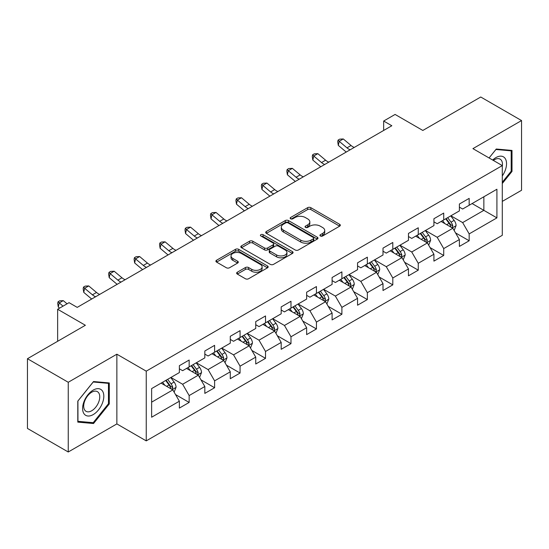 <?xml version="1.0" encoding="UTF-8"?>
<svg xmlns="http://www.w3.org/2000/svg" width="549" height="549" viewBox="0 0 549 549"><rect width="100%" height="100%" fill="white"/><g stroke="black" fill="none" stroke-linecap="round" stroke-linejoin="round"><path stroke-width="0.82" d="M320.396 235.995A1.585 0.913 0 0 0 322.64 235.995L339.659 226.167A2.265 1.311 0 0 0 340.325 225.248A2.265 1.311 0 0 0 339.659 224.321L310.83 207.673A2.265 1.311 0 0 0 307.625 207.673L290.606 217.5A1.585 0.913 0 0 0 290.14 218.145A1.585 0.913 0 0 0 290.606 218.797A1.585 0.913 0 0 0 292.85 218.797L295.053 217.521A7.247 4.186 0 0 1 305.306 217.521L307.708 218.914A7.247 4.186 0 0 1 309.828 221.871A7.247 4.186 0 0 1 307.708 224.829L305.505 226.099A1.585 0.913 0 0 0 305.038 226.751A1.585 0.913 0 0 0 305.505 227.396A1.585 0.913 0 0 0 307.742 227.396L309.945 226.126A7.247 4.186 0 0 1 320.197 226.126L322.599 227.512A7.247 4.186 0 0 1 324.727 230.47A7.247 4.186 0 0 1 322.599 233.428L320.396 234.698A1.585 0.913 0 0 0 319.937 235.349A1.585 0.913 0 0 0 320.396 235.995L320.396 234.698M237.312 272.222A2.265 1.311 0 0 0 236.646 273.148A2.265 1.311 0 0 0 237.312 274.068L245.396 278.741A2.265 1.311 0 0 0 248.601 278.741L267.5 267.83A2.265 1.311 0 0 0 268.166 266.903A2.265 1.311 0 0 0 267.5 265.977L238.671 249.335A2.265 1.311 0 0 0 235.466 249.335L216.567 260.247A2.265 1.311 0 0 0 215.908 261.173A2.265 1.311 0 0 0 216.567 262.093L226.339 267.734A2.265 1.311 0 0 0 229.544 267.734L237.628 263.067A2.265 1.311 0 0 0 238.293 262.141A2.265 1.311 0 0 0 237.628 261.214L232.783 258.421A6.06 3.5 0 0 1 231.012 255.944A6.06 3.5 0 0 1 234.752 252.712A6.06 3.5 0 0 1 241.354 253.473L260.336 264.433A6.06 3.5 0 0 1 262.113 266.903A6.06 3.5 0 0 1 258.366 270.135A6.06 3.5 0 0 1 251.765 269.381L248.601 267.548A2.265 1.311 0 0 0 245.396 267.548L237.312 272.222L237.312 274.068M502.294 201.394L521.55 190.277L521.55 120.56L480.752 97.008L422.826 130.456L395.088 114.439L383.669 121.034L391.821 125.742L77.217 307.378L69.057 302.671L57.638 309.265L57.638 341.293M68.248 382.276L68.248 451.992L116.868 423.917L116.868 354.201L68.248 382.276L27.45 358.723L85.376 325.276L57.638 309.265M116.868 354.201L146.24 371.158L502.294 165.592L502.294 235.308L146.24 440.874L146.24 371.158M521.55 120.56L472.922 148.635L502.294 165.592M295.211 249.98A2.265 1.311 0 0 0 298.416 249.98L317.315 239.069A2.265 1.311 0 0 0 317.981 238.142A2.265 1.311 0 0 0 317.315 237.223L288.486 220.574A2.265 1.311 0 0 0 285.281 220.574L266.382 231.486A2.265 1.311 0 0 0 265.716 232.412A2.265 1.311 0 0 0 266.382 233.339L295.211 249.98M261.489 236.338A1.585 0.913 0 0 1 263.101 236.564L263.101 234.677L292.411 251.6A2.265 1.311 0 0 1 293.07 252.526A2.265 1.311 0 0 1 292.411 253.453L273.512 264.364A2.265 1.311 0 0 1 270.307 264.364L241.478 247.716L241.478 245.87A2.265 1.311 0 0 0 240.812 246.789A2.265 1.311 0 0 0 241.478 247.716M241.478 245.87L249.562 241.196A2.265 1.311 0 0 1 252.766 241.196L264.46 247.949A2.265 1.311 0 0 0 267.665 247.949L273.031 244.847A2.265 1.311 0 0 0 273.69 243.928A2.265 1.311 0 0 0 273.031 243.001L260.857 235.974A1.585 0.913 0 0 1 260.391 235.322A1.585 0.913 0 0 1 261.372 234.478A1.585 0.913 0 0 1 263.101 234.677M68.248 451.992L27.45 428.44L27.45 358.723M175.536 394.573L189.158 402.438L189.158 395.561L204.825 386.517L204.825 393.393L214.611 387.738L214.611 380.862L230.278 371.817L230.278 378.693L240.071 373.046L240.071 366.169L255.738 357.125L255.738 364.001L265.524 358.346L265.524 351.47L281.191 342.425L281.191 349.301L290.984 343.653L290.984 336.77L306.644 327.726L306.644 334.609L316.437 328.954L316.437 322.078L332.104 313.033L332.104 319.909L341.89 314.254L341.89 307.378L357.557 298.333L357.557 305.21L367.35 299.562L367.35 292.686L383.01 283.641L383.01 290.517L392.803 284.862L392.803 277.986L408.47 268.941L408.47 275.818L418.256 270.17L418.256 263.287L433.923 254.242L433.923 261.125L443.716 255.47L443.716 248.594L459.383 239.549L459.383 246.426L469.169 240.771L469.169 233.895L496.914 217.878L496.914 189.24L483.854 196.775L483.854 210.342L496.914 217.878M189.158 402.438L179.365 408.092L179.365 401.209L151.627 417.226L151.627 388.589L179.365 372.572L179.365 365.696L189.158 360.041L189.158 366.917L204.825 357.873L204.825 350.996L214.611 345.348L214.611 352.225L230.278 343.18L230.278 336.304L240.071 330.649L240.071 337.525L255.738 328.48L255.738 321.604L265.524 315.95L265.524 322.833L281.191 313.788L281.191 306.905L290.984 301.257L290.984 308.133L306.644 299.088L306.644 292.212L316.437 286.557L316.437 293.434L332.104 284.389L332.104 277.513L341.89 271.865L341.89 278.741L357.557 269.696L357.557 262.82L367.35 257.165L367.35 264.042L383.01 254.997L383.01 248.121L392.803 242.466L392.803 249.349L408.47 240.304L408.47 233.421L418.256 227.773L418.256 234.649L433.923 225.605L433.923 218.728L443.716 213.074L443.716 219.95L459.383 210.905L459.383 204.029L469.169 198.381L469.169 205.257L496.914 189.24M186.55 368.427L198.299 375.207L182.632 384.252L170.883 377.472M179.365 368.804L182.632 370.685L189.158 366.917M182.632 384.252L189.158 395.561M198.299 375.207L204.825 386.517M212.003 353.728L223.752 360.515L208.085 369.559L196.336 362.772M204.825 354.105L208.085 355.992L214.611 352.225M208.085 369.559L214.611 380.862M223.752 360.515L230.278 371.817M237.456 339.035L249.205 345.815L233.545 354.86L221.796 348.08M230.278 339.412L233.545 341.293L240.071 337.525M233.545 354.86L240.071 366.169M249.205 345.815L255.738 357.125M262.916 324.335L274.665 331.122L258.998 340.167L247.249 333.38M255.738 324.713L258.998 326.6L265.524 322.833M258.998 340.167L265.524 351.47M274.665 331.122L281.191 342.425M288.369 309.643L300.118 316.423L284.451 325.468L272.702 318.681M281.191 310.013L284.451 311.901L290.984 308.133M284.451 325.468L290.984 336.77M300.118 316.423L306.644 327.726M313.822 294.943L325.578 301.724L309.911 310.768L298.162 303.988M306.644 295.321L309.911 297.201L316.437 293.434M309.911 310.768L316.437 322.078M325.578 301.724L332.104 313.033M339.282 280.244L351.031 287.031L335.364 296.076L323.615 289.289M332.104 280.621L335.364 282.509L341.89 278.741M335.364 296.076L341.89 307.378M351.031 287.031L357.557 298.333M364.735 265.551L376.484 272.331L360.823 281.376L349.075 274.596M357.557 265.929L360.823 267.809L367.35 264.042M360.823 281.376L367.35 292.686M376.484 272.331L383.01 283.641M390.195 250.852L401.943 257.639L386.276 266.684L374.528 259.897M383.01 251.229L386.276 253.116L392.803 249.349M386.276 266.684L392.803 277.986M401.943 257.639L408.47 268.941M415.648 236.159L427.397 242.939L411.729 251.984L399.981 245.204M408.47 236.537L411.729 238.417L418.256 234.649M411.729 251.984L418.256 263.287M427.397 242.939L433.923 254.242M441.101 221.46L452.85 228.24L437.189 237.285L425.441 230.505M433.923 221.837L437.189 223.724L443.716 219.95M437.189 237.285L443.716 248.594M452.85 228.24L459.383 239.549M472.106 203.562L483.854 210.342L462.642 222.592L450.894 215.805M459.383 207.138L462.642 209.025L469.169 205.257M462.642 222.592L469.169 233.895M116.868 423.917L146.24 440.874M383.669 121.034L383.669 130.456M151.627 402.156L172.839 389.907L161.09 383.127M172.839 389.907L179.365 401.209M455.546 232.906L469.169 240.771M430.087 247.606L443.716 255.47M404.634 262.298L418.256 270.17M379.181 276.998L392.803 284.862M353.721 291.691L367.35 299.562M328.268 306.39L341.89 314.254M302.815 321.09L316.437 328.954M277.355 335.782L290.984 343.653M251.902 350.482L265.524 358.346M226.442 365.174L240.071 373.046M200.989 379.874L214.611 387.738M502.294 183.503L512.004 171.425L512.004 150.433L496.255 149.026L489.077 157.961L495.932 149.493L511.188 150.851L511.188 171.199L502.294 182.261M77.793 422.119L93.536 423.526L109.285 403.94L109.285 382.941L93.536 381.534L77.793 401.127L77.793 422.119M511.188 170.959L512.004 171.425M108.469 403.467L109.285 403.94M91.875 422.565L93.536 423.526M321.035 236.221L322.599 235.315A7.247 4.186 0 0 0 324.727 232.357L324.727 230.47M309.828 221.871L309.828 223.752A7.247 4.186 0 0 1 307.708 226.716L306.136 227.622M339.632 226.188L310.83 209.56A2.265 1.311 0 0 0 307.625 209.56L291.238 219.017M317.288 239.089L288.486 222.462A2.265 1.311 0 0 0 285.281 222.462L266.409 233.352M313.314 238.794A1.585 0.913 0 0 0 313.774 238.142A1.585 0.913 0 0 0 313.314 237.497L288.005 222.887A1.585 0.913 0 0 0 285.761 222.887L283.442 224.225A7.247 4.186 0 0 0 281.314 227.19A7.247 4.186 0 0 0 283.442 230.148L300.735 240.133A7.247 4.186 0 0 0 310.988 240.133L313.314 238.794L313.314 240.675A1.585 0.913 0 0 0 313.774 240.03L313.774 238.142M281.314 227.19L281.314 229.07A7.247 4.186 0 0 0 283.442 232.028L283.442 230.148M313.314 240.675L310.988 242.02A7.247 4.186 0 0 1 300.735 242.02L283.442 232.028M241.505 247.736L249.562 243.083L249.562 241.196M273.69 243.928L273.69 245.808A2.265 1.311 0 0 1 273.031 246.734L267.665 249.829A2.265 1.311 0 0 1 264.46 249.829L252.766 243.083A2.265 1.311 0 0 0 249.562 243.083M263.101 236.564L292.377 253.466M276.593 254.949A6.06 3.5 0 0 0 283.195 255.71A6.06 3.5 0 0 0 286.935 252.478A6.06 3.5 0 0 0 285.164 250.008L278.473 246.144A2.265 1.311 0 0 0 275.269 246.144L269.902 249.239A2.265 1.311 0 0 0 269.243 250.166A2.265 1.311 0 0 0 269.902 251.092L276.593 254.949L276.593 256.836A6.06 3.5 0 0 0 283.195 257.598A6.06 3.5 0 0 0 286.935 254.365L286.935 252.478M269.243 250.166L269.243 252.053A2.265 1.311 0 0 0 269.902 252.972L269.902 251.092M276.593 256.836L269.902 252.972M262.113 266.903L262.113 268.79A6.06 3.5 0 0 1 258.366 272.023A6.06 3.5 0 0 1 251.765 271.261L248.601 269.435A2.265 1.311 0 0 0 245.396 269.435L237.34 274.088M231.012 255.944L231.012 257.831A6.06 3.5 0 0 0 232.783 260.301L232.783 258.421M237.628 261.214L237.628 263.067L232.783 260.301M267.473 267.843L238.671 251.216A2.265 1.311 0 0 0 235.466 251.216L216.601 262.113M454.14 230.477L456.082 225.584A6.114 3.527 -120 0 0 454.133 220.375L450.763 215.881M444.889 223.649L442.604 220.595M451.909 227.698L452.781 225.845A6.114 3.527 -120 0 0 451.031 222.167L447.661 217.672M446.131 218.557L449.864 223.546A3.116 1.798 60 0 1 450.434 224.493L452.781 225.845M445.706 218.804L449.075 223.299A6.114 3.527 60 0 1 450.825 226.977M350.166 149.795A11.536 6.663 60 0 1 346.982 147.853L339.207 141.319L338.301 145.389L346.076 151.922A17.307 9.992 -120 0 0 346.241 152.059M354.249 147.441A11.536 6.663 60 0 1 351.058 145.499L343.283 138.959L339.207 141.319L338.088 140.091L339.721 139.151L343.283 138.959M338.301 145.389L337.724 141.717L338.088 140.091M502.294 175.954A15.001 8.66 120 0 0 505.114 170.657A15.001 8.66 120 0 0 504.188 157.378A15.001 8.66 120 0 0 492.686 160.047M510.179 150.268L511.188 150.851M502.294 166.388A11.357 6.554 120 0 0 500.125 159.141A11.357 6.554 120 0 0 493.345 160.425M93.213 414.591A15.001 8.66 120 0 0 103.816 396.22A15.001 8.66 120 0 0 93.213 390.092A15.001 8.66 120 0 0 82.604 408.463A15.001 8.66 120 0 0 93.213 414.591M91.724 410.755A11.357 6.554 120 0 0 99.143 400.749A11.357 6.554 120 0 0 97.399 391.65A11.357 6.554 120 0 0 91.724 392.212A11.357 6.554 120 0 0 84.306 402.218A11.357 6.554 120 0 0 86.042 411.318A11.357 6.554 120 0 0 91.724 410.755M77.951 400.976L93.213 382.001L108.469 383.36L108.469 403.707L93.213 422.682L77.951 421.323L77.924 400.962M107.453 382.777L108.469 383.36M428.687 245.17L430.629 240.284A6.114 3.527 -120 0 0 428.673 235.075L425.31 230.58M419.436 238.341L417.151 235.288M426.449 242.39L427.328 240.544A6.114 3.527 -120 0 0 425.578 236.866L422.208 232.371M420.678 233.256L424.411 238.239A3.116 1.798 60 0 1 424.981 239.186L427.328 240.544M420.246 233.503L423.615 237.998A6.114 3.527 60 0 1 425.365 241.677M403.234 259.869L405.169 254.976A6.114 3.527 -120 0 0 403.22 249.774L399.85 245.279M393.983 253.041L391.691 249.987M400.996 257.09L401.868 255.237A6.114 3.527 -120 0 0 400.118 251.566L396.749 247.064M395.218 247.949L398.958 252.938A3.116 1.798 60 0 1 399.521 253.885L401.868 255.237M394.793 248.196L398.162 252.691A6.114 3.527 60 0 1 399.912 256.369M324.713 164.487A11.536 6.663 60 0 1 321.529 162.552L313.747 156.012L312.841 160.082L320.623 166.622A17.307 9.992 -120 0 0 320.788 166.759M328.789 162.133A11.536 6.663 60 0 1 325.605 160.191L317.83 153.658L313.747 156.012L312.635 154.791L314.261 153.85L317.83 153.658M312.841 160.082L312.271 156.417L312.635 154.791M299.253 179.187A11.536 6.663 60 0 1 296.069 177.245L288.294 170.712L287.388 174.781L295.163 181.314A17.307 9.992 -120 0 0 295.328 181.451M303.336 176.833A11.536 6.663 60 0 1 300.152 174.891L292.37 168.358L288.294 170.712L287.175 169.483L288.808 168.543L292.37 168.358M287.388 174.781L286.811 171.116L287.175 169.483M377.774 274.569L379.716 269.676A6.114 3.527 -120 0 0 377.767 264.467L374.397 259.972M368.523 267.74L366.238 264.687M375.537 271.789L376.415 269.936A6.114 3.527 -120 0 0 374.665 266.258L371.296 261.763M369.765 262.648L373.498 267.637A3.116 1.798 60 0 1 374.068 268.585L376.415 269.936M369.34 262.896L372.709 267.39A6.114 3.527 60 0 1 374.459 271.069M352.321 289.261L354.263 284.375A6.114 3.527 -120 0 0 352.307 279.167L348.938 274.672M343.07 282.433L340.785 279.379M350.084 286.482L350.962 284.636A6.114 3.527 -120 0 0 349.205 280.958L345.843 276.463M344.305 277.341L348.045 282.33A3.116 1.798 60 0 1 348.608 283.277L350.962 284.636M343.88 277.588L347.249 282.083A6.114 3.527 60 0 1 348.999 285.761M326.861 303.961L328.803 299.068A6.114 3.527 -120 0 0 326.854 293.859L323.485 289.364M317.617 297.133L315.325 294.079M324.631 301.181L325.502 299.329A6.114 3.527 -120 0 0 323.752 295.65L320.383 291.155M318.852 292.041L322.592 297.03A3.116 1.798 60 0 1 323.155 297.977L325.502 299.329M318.427 292.288L321.796 296.783A6.114 3.527 60 0 1 323.546 300.461M273.8 193.886A11.536 6.663 60 0 1 270.616 191.944L262.841 185.404L261.928 189.474L269.71 196.014A17.307 9.992 -120 0 0 269.875 196.151M277.876 191.526A11.536 6.663 60 0 1 274.692 189.59L266.917 183.05L262.841 185.404L261.722 184.183L263.355 183.242L266.917 183.05M261.928 189.474L261.358 185.809L261.722 184.183M248.347 208.579A11.536 6.663 60 0 1 245.156 206.637L237.381 200.104L236.475 204.173L244.25 210.706A17.307 9.992 -120 0 0 244.415 210.85M252.423 206.225A11.536 6.663 60 0 1 249.239 204.283L241.464 197.75L237.381 200.104L236.269 198.882L237.895 197.935L241.464 197.75M236.475 204.173L235.905 200.509L236.269 198.882M222.887 223.278A11.536 6.663 60 0 1 219.703 221.336L211.928 214.803L211.022 218.873L218.797 225.406A17.307 9.992 -120 0 0 218.962 225.543M226.97 220.924A11.536 6.663 60 0 1 223.786 218.982L216.004 212.442L211.928 214.803L210.809 213.575L212.442 212.635L216.004 212.442M211.022 218.873L210.445 215.201L210.809 213.575M197.434 237.971A11.536 6.663 60 0 1 194.25 236.036L186.468 229.496L185.562 233.565L193.344 240.105A17.307 9.992 -120 0 0 193.509 240.242M201.51 235.617A11.536 6.663 60 0 1 198.326 233.675L190.551 227.142L186.468 229.496L185.356 228.274L186.989 227.327L190.551 227.142M185.562 233.565L184.992 229.901L185.356 228.274M171.974 252.67A11.536 6.663 60 0 1 168.79 250.728L161.015 244.195L160.109 248.265L167.884 254.798A17.307 9.992 -120 0 0 168.049 254.935M176.057 250.317A11.536 6.663 60 0 1 172.873 248.374L165.098 241.841L161.015 244.195L159.896 242.967L161.53 242.027L165.098 241.841M160.109 248.265L159.539 244.6L159.896 242.967M146.521 267.37A11.536 6.663 60 0 1 143.337 265.428L135.562 258.888L134.656 262.957L142.431 269.497A17.307 9.992 -120 0 0 142.596 269.634M150.604 265.009A11.536 6.663 60 0 1 147.413 263.074L139.638 256.534L135.562 258.888L134.443 257.666L136.077 256.726L139.638 256.534M134.656 262.957L134.08 259.293L134.443 257.666M121.068 282.062A11.536 6.663 60 0 1 117.884 280.12L110.102 273.587L109.196 277.657L116.971 284.19A17.307 9.992 -120 0 0 117.143 284.327M125.145 279.709A11.536 6.663 60 0 1 121.96 277.767L114.185 271.233L110.102 273.587L108.99 272.366L110.617 271.419L114.185 271.233M109.196 277.657L108.627 273.992L108.99 272.366M95.608 296.762A11.536 6.663 60 0 1 92.424 294.82L84.649 288.287L83.743 292.356L91.518 298.889A17.307 9.992 -120 0 0 91.683 299.027M99.692 294.408A11.536 6.663 60 0 1 96.507 292.466L88.725 285.926L84.649 288.287L83.53 287.058L85.164 286.118L88.725 285.926M83.743 292.356L83.167 288.685L83.53 287.058M67.067 303.817L63.272 300.626L59.196 302.979L58.283 307.049L59.58 308.14M62.991 306.17L58.077 301.758L59.711 300.811L63.272 300.626M58.283 307.049L57.714 303.384L58.077 301.758M301.408 318.653L303.35 313.767A6.114 3.527 -120 0 0 301.394 308.559L298.032 304.064M292.157 311.825L289.872 308.771M299.171 315.874L300.049 314.028A6.114 3.527 -120 0 0 298.299 310.35L294.93 305.855M293.399 306.74L297.133 311.722A3.116 1.798 60 0 1 297.702 312.669L300.049 314.028M292.974 306.98L296.336 311.482A6.114 3.527 60 0 1 298.086 315.16M275.955 333.353L277.89 328.46A6.114 3.527 -120 0 0 275.941 323.258L272.572 318.756M266.704 326.525L264.412 323.471M273.718 330.573L274.589 328.721A6.114 3.527 -120 0 0 272.839 325.042L269.477 320.547M267.939 321.433L271.68 326.422A3.116 1.798 60 0 1 272.242 327.369L274.589 328.721M267.514 321.68L270.883 326.175A6.114 3.527 60 0 1 272.633 329.853M250.495 348.052L252.437 343.159A6.114 3.527 -120 0 0 250.488 337.951L247.119 333.456M241.244 341.224L238.959 338.163M248.258 345.273L249.136 343.42A6.114 3.527 -120 0 0 247.386 339.742L244.017 335.247M242.486 336.132L246.22 341.121A3.116 1.798 60 0 1 246.789 342.061L249.136 343.42M242.061 336.379L245.43 340.874A6.114 3.527 60 0 1 247.18 344.552M225.042 362.745L226.984 357.859A6.114 3.527 -120 0 0 225.028 352.65L221.666 348.155M215.791 355.917L213.506 352.863M222.805 359.966L223.683 358.12A6.114 3.527 -120 0 0 221.933 354.441L218.564 349.946M217.033 350.825L220.767 355.814A3.116 1.798 60 0 1 221.329 356.761L223.683 358.12M216.601 351.072L219.971 355.567A6.114 3.527 60 0 1 221.721 359.245M199.582 377.444L201.524 372.551A6.114 3.527 -120 0 0 199.575 367.343L196.206 362.848M190.338 370.616L188.046 367.562M197.352 374.665L198.223 372.812A6.114 3.527 -120 0 0 196.473 369.134L193.104 364.639M191.574 365.524L195.314 370.513A3.116 1.798 60 0 1 195.876 371.46L198.223 372.812M191.148 365.771L194.518 370.266A6.114 3.527 60 0 1 196.268 373.944M174.129 392.137L176.071 387.251A6.114 3.527 -120 0 0 174.122 382.042L170.753 377.547M164.878 385.309L162.593 382.255M171.892 389.358L172.77 387.512A6.114 3.527 -120 0 0 171.02 383.833L167.651 379.338M166.121 380.224L169.854 385.206A3.116 1.798 60 0 1 170.423 386.153L172.77 387.512M165.695 380.464L169.058 384.966A6.114 3.527 60 0 1 170.814 388.644M322.599 235.315L322.599 233.428M305.505 227.396L305.505 226.099M307.708 226.716L307.708 224.829M290.606 218.797L290.606 217.5M307.625 209.56L307.625 207.673M310.83 209.56L310.83 207.673M339.659 226.167L339.659 224.321M266.382 233.339L266.382 231.486M285.281 222.462L285.281 220.574M288.486 222.462L288.486 220.574M317.315 239.069L317.315 237.223M300.735 242.02L300.735 240.133M310.988 242.02L310.988 240.133M252.766 243.083L252.766 241.196M264.46 249.829L264.46 247.949M267.665 249.829L267.665 247.949M273.031 246.734L273.031 244.847M292.411 253.453L292.411 251.6M245.396 269.435L245.396 267.548M248.601 269.435L248.601 267.548M251.765 271.261L251.765 269.381M216.567 262.093L216.567 260.247M235.466 251.216L235.466 249.335M238.671 251.216L238.671 249.335M267.5 267.83L267.5 265.977M452.246 227.897L456.041 225.708M451.031 222.167L454.133 220.375M446.68 224.678L449.075 223.299M346.982 147.853L351.058 145.499M426.793 242.589L430.588 240.4M425.578 236.866L428.673 235.075M421.227 239.378L423.615 237.998M401.34 257.289L405.135 255.1M400.118 251.566L403.22 249.774M395.767 254.07L398.162 252.691M321.529 162.552L325.605 160.191M296.069 177.245L300.152 174.891M375.88 271.981L379.675 269.792M374.665 266.258L377.767 264.467M370.314 268.77L372.709 267.39M350.427 286.681L354.222 284.492M349.205 280.958L352.307 279.167M344.861 283.469L347.249 282.083M324.974 301.38L328.762 299.184M323.752 295.65L326.854 293.859M319.401 298.162L321.796 296.783M270.616 191.944L274.692 189.59M245.156 206.637L249.239 204.283M219.703 221.336L223.786 218.982M194.25 236.036L198.326 233.675M168.79 250.728L172.873 248.374M143.337 265.428L147.413 263.074M117.884 280.12L121.96 277.767M92.424 294.82L96.507 292.466M299.514 316.073L303.309 313.884M298.299 310.35L301.394 308.559M293.948 312.861L296.336 311.482M274.061 330.773L277.856 328.583M272.839 325.042L275.941 323.258M268.488 327.554L270.883 326.175M248.601 345.465L252.396 343.276M247.386 339.742L250.488 337.951M243.035 342.253L245.43 340.874M223.148 360.165L226.943 357.975M221.933 354.441L225.028 352.65M217.582 356.953L219.971 355.567M197.695 374.864L201.49 372.668M196.473 369.134L199.575 367.343M192.123 371.646L194.518 370.266M172.235 389.557L176.03 387.368M171.02 383.833L174.122 382.042M166.67 386.345L169.058 384.966"/></g></svg>
